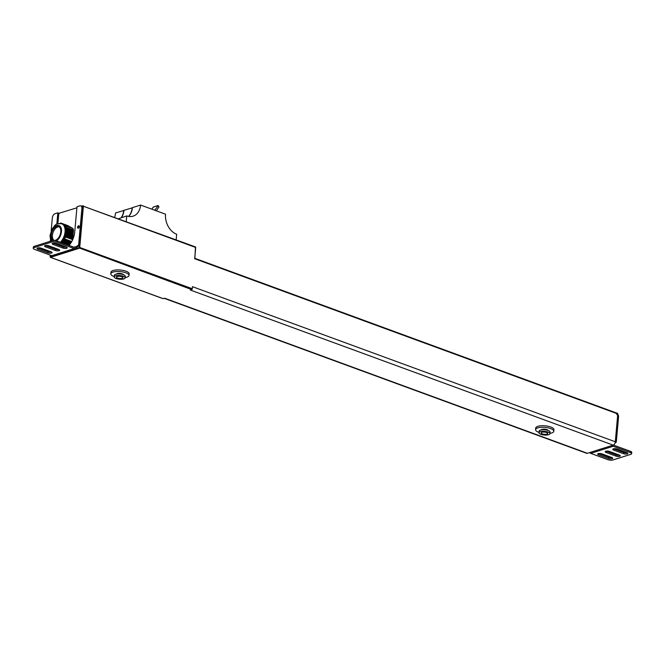 <?xml version="1.0" encoding="UTF-8"?>
<svg xmlns="http://www.w3.org/2000/svg" width="665" height="665" viewBox="0 0 665 665"><rect width="100%" height="100%" fill="white"/><g stroke="black" fill="none" stroke-linecap="round" stroke-linejoin="round"><path stroke-width="1" d="M617.378 413.389A0.732 0.432 110.1 0 1 617.785 413.921L615.3 441.784A2.926 1.729 110.1 0 1 613.163 445.134L587.394 453.289A2.926 1.729 110.1 0 1 586.63 453.289L164.164 298.319M194.779 258.311L195.693 247.471L194.687 258.727L617.785 413.921M613.163 445.134L190.34 290.04L191.761 289.591A0.732 0.432 110.1 0 0 192.293 288.751L192.476 286.69L615.3 441.784M587.394 453.289L164.571 298.194L163.149 298.643A0.732 0.432 110.1 0 1 162.817 298.519M192.293 288.751L79.725 247.463A0.732 0.432 110.1 0 1 79.193 248.294L50.582 257.347L50.266 255.136M58.819 213.34L59.609 213.29M76.891 207.821L59.252 213.207M123.939 210.472L115.544 212.983A16.45 12.095 -107.6 0 1 114.604 217.272M121.254 217.654A16.45 12.095 72.4 0 0 123.723 210.398M153.374 207.056L151.77 209.151M156.358 210.83L158.968 206.94L158.228 205.66L154.762 210.248M176.15 239.849L176.649 234.221A16.45 12.095 -107.6 0 1 165.552 214.205L140.598 205.053A16.45 12.095 -107.6 0 1 133.091 216.167A16.45 12.095 -107.6 0 1 126.749 215.917L126.242 221.536M128.678 216.441A16.45 12.095 72.4 0 0 132.418 207.638L140.598 205.053M126.749 215.917L118.545 218.719M149.916 208.469L149.425 208.286M132.401 207.796L123.956 210.323A16.45 12.095 72.4 0 1 121.487 217.58M128.536 216.416A16.45 12.095 72.4 0 0 132.185 207.713M617.735 414.511A3.658 2.153 110.1 0 1 618.541 417.038L616.347 441.651L615.341 441.277L617.544 416.672A3.658 2.153 -69.9 0 0 616.438 413.987M616.347 441.651A0.732 0.432 110.1 0 1 615.948 442.408L614.967 443.131M589.722 452.549A2.195 1.613 72.4 0 0 590.711 453.372L607.901 459.681A3.658 1.222 -174.9 0 0 613.039 459.947L630.769 454.336A3.658 1.222 -174.9 0 0 631.642 453.646A3.658 1.222 -174.9 0 0 630.362 452.574L613.172 446.265A2.195 1.613 -107.6 0 1 612.182 445.442M613.354 445.06L630.47 451.336A3.658 1.222 5.1 0 1 631.75 452.408L631.642 453.646M619.564 455.159A2.56 0.856 5.1 0 1 616.197 454.902L606.222 451.244A2.56 0.856 5.1 0 1 606.056 451.178M627.128 452.765A2.56 0.856 5.1 0 1 623.77 452.508L613.787 448.85A2.56 0.856 5.1 0 1 613.62 448.784M612 457.553A2.56 0.856 5.1 0 1 608.633 457.296L598.658 453.638A2.56 0.856 5.1 0 1 598.492 453.572M619.398 455.093A2.56 0.856 5.1 0 1 620.295 455.841A2.56 0.856 5.1 0 1 618.783 456.489A2.56 0.856 5.1 0 1 616.089 456.14L606.106 452.483A2.56 0.856 5.1 0 1 605.217 451.726A2.56 0.856 5.1 0 1 606.729 451.086A2.56 0.856 5.1 0 1 609.423 451.435L619.398 455.093M626.962 452.699A2.56 0.856 5.1 0 1 627.86 453.447A2.56 0.856 5.1 0 1 626.347 454.095A2.56 0.856 5.1 0 1 623.654 453.746L613.679 450.089A2.56 0.856 5.1 0 1 612.781 449.332A2.56 0.856 5.1 0 1 614.294 448.692A2.56 0.856 5.1 0 1 616.987 449.041L626.962 452.699M608.525 458.534L598.542 454.877A2.56 0.856 5.1 0 1 597.652 454.12A2.56 0.856 5.1 0 1 599.165 453.48A2.56 0.856 5.1 0 1 601.85 453.829L611.833 457.487A2.56 0.856 5.1 0 1 612.731 458.235A2.56 0.856 5.1 0 1 611.218 458.883A2.56 0.856 5.1 0 1 608.525 458.534L608.633 457.296M61.222 242.642L68.462 245.185M68.586 245.053L68.744 244.612M61.97 241.836L69.135 244.462L61.912 241.686M69.135 244.462L69.293 244.022M62.335 241.462L69.684 243.872L62.186 241.353M69.684 243.872L69.85 243.423M70.781 242.692L63.765 240.115L64.172 239.757L63.15 240.68L70.033 243.498L62.593 240.813L63.541 240.323L70.581 242.908L70.947 242.243M70.232 243.282L70.399 242.833M72.319 240.472L72.693 239.392L65.835 236.881L65.818 236.308L64.405 239.558L71.33 242.102L64.172 239.757L64.829 239.209L71.654 241.711M71.33 242.102L71.496 241.653M72.56 239.342L72.768 238.535L65.81 235.984L72.743 238.843M72.635 238.486L72.842 237.679L65.802 235.094L72.817 237.987M72.709 237.629L72.926 236.823L65.818 234.213L72.892 237.131M72.793 236.773L73 235.959L65.852 233.34L72.975 236.275M72.867 235.909L73.075 235.102L65.91 232.476L73.05 235.41M72.942 235.053L73.15 234.246L65.993 231.619L73.125 234.554M73.017 234.196L73.233 233.39L66.093 230.772L73.2 233.698M73.092 233.34L73.308 232.534L66.217 229.932L73.275 232.841M73.175 232.484L73.383 231.669L66.367 229.101L73.358 231.977M73.25 231.619L73.458 230.813L66.533 228.278L73.433 231.121M73.325 230.763L73.009 228.536L66.01 225.942L66.65 227.746L73.507 230.265M72.543 228.336L65.436 225.635L72.568 228.286M72.069 228.07L64.879 225.335L72.094 228.02M71.604 227.804L64.339 225.044L71.621 227.754M71.13 227.538L63.823 224.762L71.147 227.488M70.656 227.272L63.333 224.496L70.673 227.214M70.182 227.006L62.867 224.23L70.199 226.948M69.709 226.732L62.419 223.972L69.725 226.682M69.235 226.466L61.995 223.723L69.251 226.416M68.761 226.2L61.587 223.482L68.778 226.15M68.287 225.934L61.205 223.249L68.304 225.884M67.813 225.668L60.864 223.033L67.83 225.618M59.077 226.815A7.315 4.314 -69.9 0 0 52.41 235.319A7.315 4.314 110.1 0 0 54.089 240.414M60.756 231.919A7.315 4.314 -69.9 0 0 58.545 226.549A7.315 4.314 -69.9 0 0 51.296 234.911A7.315 4.314 -69.9 0 0 53.508 240.281A7.315 4.314 -69.9 0 0 60.756 231.919M57.547 244.82A10.973 6.467 -69.9 0 0 58.869 244.313M61.247 242.542A10.973 6.467 -69.9 0 0 65.893 232.185A10.973 6.467 110.1 0 0 62.577 224.13L61.745 223.822A10.973 6.467 110.1 0 1 65.062 231.877A10.973 6.467 -69.9 0 1 60.415 242.235M59.326 223.623L60.864 223.033M66.217 229.932L66.309 229.4L66.217 229.932M66.367 229.101L66.475 228.569L66.367 229.101M66.533 228.278L66.65 227.746L66.533 228.278M65.81 235.984L65.802 235.41L65.81 235.984M65.802 235.094L65.81 234.529L65.802 235.094M59.717 244.471L58.977 245.493L59.26 245.094L65.07 247.222M66.184 226.034L73.009 228.536M66.708 227.513L73.532 230.015M65.852 237.147L72.668 239.649M65.029 239.043L71.762 241.52M59.426 244.87L65.827 247.214M553.787 431.261A9.144 3.059 5.1 0 0 547.96 427.836A9.144 3.059 5.1 0 0 537.752 427.903A9.144 3.059 -174.9 0 0 535.583 429.632L535.724 428.061A9.144 3.059 -174.9 0 1 537.894 426.323A9.144 3.059 5.1 0 1 548.101 426.265A9.144 3.059 5.1 0 1 553.928 429.681L553.787 431.261A9.144 3.059 5.1 0 1 551.618 432.99A9.144 3.059 -174.9 0 1 549.93 433.372M535.583 429.632A9.144 3.059 -174.9 0 0 539.007 432.4M541.119 429.914A3.658 1.222 -174.9 0 1 541.917 429.432A3.658 1.222 5.1 0 1 545.691 429.349A3.658 1.222 5.1 0 1 548.293 430.554M540.421 430.089A5.486 1.837 5.1 0 1 546.547 430.047A5.486 1.837 5.1 0 1 550.046 432.1L549.905 433.68A5.486 1.837 5.1 0 1 548.6 434.719A5.486 1.837 -174.9 0 1 542.474 434.76A5.486 1.837 -174.9 0 1 538.974 432.707L539.115 431.128A5.486 1.837 -174.9 0 1 540.421 430.089M538.974 432.707A5.486 1.837 -174.9 0 1 540.279 431.668A5.486 1.837 5.1 0 1 546.406 431.627A5.486 1.837 5.1 0 1 549.905 433.68M541.942 432.275A3.292 1.106 5.1 0 1 545.051 432.15A3.292 1.106 5.1 0 1 547.536 433.073A3.292 1.106 5.1 0 1 546.938 434.112A3.292 1.106 -174.9 0 1 542.723 434.004A3.292 1.106 -174.9 0 1 541.41 432.533A3.292 1.106 -174.9 0 1 541.942 432.275M129.027 275.451A9.144 3.059 5.1 0 0 123.2 272.035A9.144 3.059 5.1 0 0 112.992 272.101A9.144 3.059 -174.9 0 0 110.814 273.83L110.955 272.251A9.144 3.059 -174.9 0 1 113.133 270.522A9.144 3.059 5.1 0 1 123.341 270.456A9.144 3.059 5.1 0 1 129.168 273.872L129.027 275.451A9.144 3.059 5.1 0 1 126.857 277.18A9.144 3.059 -174.9 0 1 125.17 277.571M110.814 273.83A9.144 3.059 -174.9 0 0 114.239 276.59M116.358 274.105A3.658 1.222 -174.9 0 1 117.148 273.623A3.658 1.222 5.1 0 1 120.93 273.539A3.658 1.222 5.1 0 1 123.524 274.745M115.66 274.279A5.486 1.837 5.1 0 1 121.786 274.246A5.486 1.837 5.1 0 1 125.278 276.299L125.145 277.87A5.486 1.837 5.1 0 1 123.84 278.909A5.486 1.837 -174.9 0 1 117.713 278.951A5.486 1.837 -174.9 0 1 114.214 276.898L114.355 275.318A5.486 1.837 -174.9 0 1 115.66 274.279M114.214 276.898A5.486 1.837 -174.9 0 1 115.519 275.859A5.486 1.837 5.1 0 1 121.645 275.825A5.486 1.837 5.1 0 1 125.145 277.87M117.181 276.474A3.292 1.106 5.1 0 1 120.282 276.349A3.292 1.106 5.1 0 1 122.776 277.272A3.292 1.106 5.1 0 1 122.177 278.303A3.292 1.106 -174.9 0 1 117.963 278.194A3.292 1.106 -174.9 0 1 116.649 276.723A3.292 1.106 -174.9 0 1 117.181 276.474M49.293 251.952L49.36 251.162M49.725 247.114L49.809 246.158M50.241 241.295L50.357 239.999M51.172 230.863L52.327 217.912A3.658 2.153 -69.9 0 1 54.995 213.731L57.838 212.833L56.816 224.23M78.287 245.185A0.732 0.432 -69.9 0 0 78.678 244.429L79.675 244.795A0.732 0.432 110.1 0 1 79.285 245.56L76.558 247.48L75.627 247.139L78.287 245.185L79.285 245.56M34.231 246.358L34.123 247.596A3.658 1.222 -174.9 0 0 33.25 248.286L33.358 247.048A3.658 1.222 5.1 0 1 34.231 246.358L51.961 240.747A3.658 1.222 5.1 0 1 57.099 241.021L74.289 247.322A0.881 0.648 72.4 0 0 75.029 246.74L75.627 247.139M69.019 245.393A14.813 8.736 -69.9 0 0 74.738 231.994L76.982 206.773L79.825 205.876A3.658 2.153 -69.9 0 1 80.773 205.876A3.658 2.153 -69.9 0 1 81.878 208.561L78.678 244.429M79.226 226.74A1.28 0.756 -69.9 0 0 78.836 225.801A1.28 0.756 -69.9 0 0 77.572 227.264A1.28 0.756 -69.9 0 0 77.955 228.203A1.28 0.756 -69.9 0 0 79.226 226.74M79.675 244.795L82.876 208.926L81.878 208.561M80.773 205.876L81.77 206.241A3.658 2.153 110.1 0 1 82.876 208.926M57.838 212.833L58.836 213.199L57.888 223.797M79.21 226.333A1.28 0.756 -69.9 0 0 78.57 227.629A1.28 0.756 -69.9 0 0 78.586 228.037M75.993 247.33A2.195 1.613 -107.6 0 1 75.02 248.594A2.195 1.613 -107.6 0 1 74.181 248.56L56.991 242.251A3.658 1.222 -174.9 0 0 51.853 241.985L51.961 240.747M33.25 248.286A3.658 1.222 -174.9 0 0 34.53 249.358L51.72 255.668A2.195 1.613 72.4 0 0 52.56 255.701L75.02 248.594M58.944 249.516A2.56 0.856 5.1 0 1 55.577 249.267L45.602 245.601A2.56 0.856 5.1 0 1 45.436 245.543M51.38 251.91A2.56 0.856 5.1 0 1 48.013 251.661L38.038 247.995A2.56 0.856 5.1 0 1 37.872 247.937M66.508 247.122A2.56 0.856 5.1 0 1 63.15 246.873L53.167 243.207A2.56 0.856 5.1 0 1 53.001 243.149M45.486 246.84A2.56 0.856 5.1 0 1 44.597 246.083A2.56 0.856 5.1 0 1 46.109 245.443A2.56 0.856 5.1 0 1 48.803 245.792L58.778 249.45A2.56 0.856 5.1 0 1 59.675 250.206A2.56 0.856 5.1 0 1 58.163 250.846A2.56 0.856 5.1 0 1 55.469 250.497L45.486 246.84L45.602 245.601M34.123 247.596L51.853 241.985M37.922 249.234A2.56 0.856 5.1 0 1 37.032 248.486A2.56 0.856 5.1 0 1 38.545 247.837A2.56 0.856 5.1 0 1 41.23 248.186L51.213 251.844A2.56 0.856 5.1 0 1 52.111 252.6A2.56 0.856 5.1 0 1 50.598 253.24A2.56 0.856 5.1 0 1 47.905 252.891L37.922 249.234L38.038 247.995M56.367 243.398L66.342 247.056A2.56 0.856 5.1 0 1 67.24 247.812A2.56 0.856 5.1 0 1 65.727 248.452A2.56 0.856 5.1 0 1 63.034 248.103L53.059 244.446A2.56 0.856 5.1 0 1 52.161 243.689A2.56 0.856 5.1 0 1 53.674 243.049A2.56 0.856 5.1 0 1 56.367 243.398M73.782 247.139L75.469 246.906M81.537 206.15L82.992 205.743A0.732 0.432 110.1 0 1 83.399 206.283L79.725 247.463L50.341 256.906M195.277 246.931A0.732 0.432 110.1 0 1 195.477 246.939L82.684 205.984L195.693 247.471A0.732 0.432 110.1 0 0 195.477 246.939L194.845 258.494M50.149 256.806L50.399 257.347A0.732 0.432 110.1 0 0 50.582 257.347L163.149 298.643M162.967 298.643L50.399 257.347A0.732 0.432 110.1 0 1 50.174 256.84M50.191 255.102L50.133 256.64M81.612 206.183L82.734 205.826M82.884 206.258L82.776 207.505M79.384 245.46L79.21 247.438M191.761 289.591L78.944 247.854M81.82 206.258L82.684 205.984M153.116 207.139L157.846 205.643M618.541 417.038L617.544 416.672M615.25 442.15L615.948 442.408M613.172 446.265L590.711 453.372M630.47 451.336L630.362 452.574M616.197 454.902L616.089 456.14M606.222 451.244L606.106 452.483M623.77 452.508L623.654 453.746M613.787 448.85L613.679 450.089M598.658 453.638L598.542 454.877M52.136 240.697A8.412 4.963 -69.9 0 1 50.59 235.136A8.412 4.963 110.1 0 1 56.733 225.518A8.412 4.963 110.1 0 1 61.463 231.694A8.412 4.963 -69.9 0 1 56.417 240.805M56.716 244.512A10.973 6.467 -69.9 0 0 58.038 244.013M51.72 255.668L74.181 248.56M55.577 249.267L55.469 250.497M48.013 251.661L47.905 252.891M63.15 246.873L63.034 248.103M53.167 243.207L53.059 244.446M56.991 242.251L57.099 241.021M617.569 413.389L194.862 258.336M153.233 207.056L157.954 205.56M61.745 223.822C54.297 223.116 55.004 226.083 52.103 228.976L49.983 235.618L50.781 241.121M76.458 247.505L75.527 247.164"/></g></svg>
